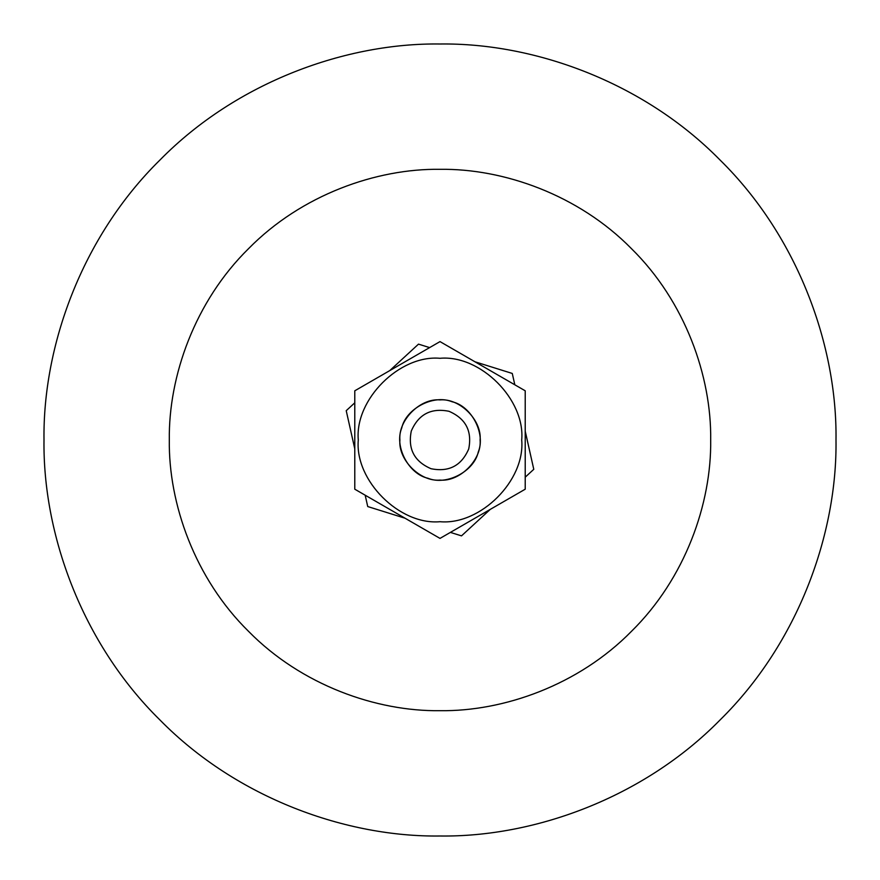 <?xml version="1.0" encoding="UTF-8"?>
<svg xmlns="http://www.w3.org/2000/svg" width="880" height="880" viewBox="0 0 880 880"><rect width="100%" height="100%" fill="white"/><g stroke="black" fill="none" stroke-linecap="round" stroke-linejoin="round"><path stroke-width="1.32" d="M440 169.312C503.47 168.443 578.49 194.755 631.4 248.6C685.245 301.51 711.557 376.53 710.688 440C711.557 503.47 685.245 578.49 631.4 631.4C578.49 685.245 503.47 711.557 440 710.688C376.53 711.557 301.51 685.245 248.6 631.4C194.755 578.49 168.443 503.47 169.312 440C168.443 376.53 194.755 301.51 248.6 248.6C301.51 194.755 376.53 168.443 440 169.312M440 44C532.862 42.724 642.609 81.224 720.016 159.984C798.776 237.391 837.276 347.138 836 440C837.276 532.862 798.776 642.609 720.016 720.016C642.609 798.776 532.862 837.276 440 836C347.138 837.276 237.391 798.776 159.984 720.016C81.224 642.609 42.724 532.862 44 440C42.724 347.138 81.224 237.391 159.984 159.984C237.391 81.224 347.138 42.724 440 44M448.976 411.29C465.718 418.528 472.296 431.09 468.71 448.976C461.472 465.718 448.91 472.296 431.024 468.71C414.282 461.472 407.704 448.91 411.29 431.024C418.528 414.282 431.09 407.704 448.976 411.29M451.968 401.72C433.565 394.097 405.933 408.562 401.72 428.032C394.097 446.435 408.562 474.067 428.032 478.28C446.435 485.903 474.067 471.438 478.28 451.968C485.903 433.565 471.438 405.933 451.968 401.72M354.783 448.844L346.225 410.685L354.783 402.809M405.053 518.221L367.73 506.55L365.178 495.198M490.27 509.377L461.505 535.865L450.395 532.4M389.73 370.623L418.495 344.135L429.605 347.6M474.947 361.779L512.27 373.45L514.822 384.802M525.217 431.156L533.775 469.315L525.217 477.191M480.106 440C481.899 420.156 459.844 398.101 440 399.894C420.156 398.101 398.101 420.156 399.894 440C398.101 459.844 420.156 481.899 440 480.106C459.844 481.899 481.899 459.844 480.106 440M440 358.292C399.575 354.64 354.64 399.575 358.292 440C354.64 480.425 399.575 525.36 440 521.708C480.425 525.36 525.36 480.425 521.708 440C525.36 399.575 480.425 354.64 440 358.292M525.217 390.797L525.217 489.203L440 538.395L354.783 489.203L354.783 390.797L440 341.605L525.217 390.797L440 341.605L354.783 390.797M354.783 489.203L440 538.395L525.217 489.203"/></g></svg>

